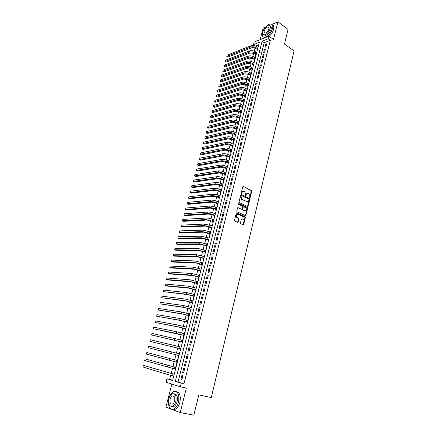 <?xml version="1.0" encoding="UTF-8"?>
<svg xmlns="http://www.w3.org/2000/svg" width="437" height="437" viewBox="0 0 437 437"><rect width="100%" height="100%" fill="white"/><g stroke="black" fill="none" stroke-linecap="round" stroke-linejoin="round"><path stroke-width="0.66" d="M249.833 197.622L250.243 197.366L251.728 191.253L251.422 190.456L243.36 186.457L242.764 186.812L241.24 192.99L241.459 193.553L242.076 192.498C242.442 191.411 243.076 191.029 243.983 191.346L244.791 191.756L245.649 194.241L245.638 195.579L246.277 194.547C246.637 193.465 247.271 193.083 248.167 193.4L248.964 193.799L249.811 196.273L249.833 197.622M249.756 197.568L251.313 191.297L251.046 190.521L243.36 186.457M241.388 193.509L241.661 192.542L242.076 192.498M245.594 195.547L245.867 194.591L246.277 194.547M240.47 222.936L240.705 223.689L243.087 224.76L243.688 224.372L245.375 217.418L245.135 216.659L236.843 212.857L236.231 213.24L234.494 220.264L234.735 221.024L237.635 222.329L238.241 221.936L238.979 218.937L238.739 218.183L237.073 217.391C235.985 215.556 236.313 214.534 238.056 214.332L243.655 216.91C244.742 218.729 244.425 219.745 242.704 219.964L241.803 219.554L241.202 219.942L240.47 222.936M181.191 383.249L180.295 386.805L166.055 382.162L166.945 378.726L172.61 380.523L259.343 42.302L253.471 44.623L254.126 42.078L268.87 36.184L268.209 38.795L262.129 41.198L175.303 381.381L183.939 383.861L270.323 40.297L268.209 38.795M268.87 36.184L273.491 39.488L277.899 21.85L288.049 29.394L284.471 44.028L294.068 50.932L211.29 397.533L198.797 394.879L193.842 415.15L180.208 412.604L186.331 388.122L180.295 386.805M247.522 206.504L248.112 206.133L249.778 199.288L249.516 198.518L241.361 194.569L240.76 194.929L239.05 201.839L239.307 202.615L247.522 206.504M247.582 208.318L245.911 215.217L245.315 215.594L237.1 211.819L236.783 211.016L237.52 208.028L238.127 207.651L241.47 209.208L242.071 208.831L242.551 206.865L242.3 206.1L238.728 204.407L238.973 203.609L247.331 207.553L247.582 208.318L247.173 208.345L245.496 215.239L245.911 215.217M171.845 384.052L165.94 407.098L180.208 412.604M277.899 21.85L271.858 24.39M265.505 27.056L263.118 28.055L260.141 39.674M173.462 375.967L173.172 377.098L173.467 377.169M174.516 373.072L174.226 372.985L173.915 374.187M174.926 370.254L175.221 370.325L174.926 370.254L175.221 369.101M176.269 366.244L175.974 366.162L175.669 367.353M176.974 362.278L176.674 363.442L176.969 363.513M178.012 359.454L177.717 359.372L177.411 360.558M178.411 356.668L178.706 356.745L178.411 356.668L178.717 355.489M179.148 353.801L179.449 352.626L179.744 352.703M181.169 345.913L181.464 345.995L181.169 345.913L180.88 347.06M180.443 348.764L180.137 349.939L180.432 350.01M182.595 340.357L182.885 339.243L183.174 339.32M182.158 342.073L181.858 343.242L182.153 343.307M184.305 333.693L184.589 332.606L184.873 332.688M183.862 335.419L183.567 336.583L183.862 336.643M186.009 327.067L186.277 326.007L186.566 326.089M185.561 328.804L185.266 329.962L185.561 330.017M187.697 320.474L187.965 319.442L188.249 319.529M187.249 322.227L186.954 323.375L187.249 323.429M189.379 313.919L189.636 312.919L189.92 313.007M188.926 315.683L188.637 316.83L188.931 316.874M191.051 307.402L191.302 306.424L191.586 306.517M190.598 309.178L190.303 310.314L190.603 310.357M192.717 300.918L192.957 299.973L193.241 300.061M192.258 302.71L191.969 303.841L192.264 303.879M194.372 294.472L194.607 293.549L194.886 293.648M193.908 296.275L193.618 297.4L193.913 297.433M196.016 288.065L196.246 287.169L196.524 287.262M195.552 289.878L195.263 290.993L195.558 291.026M197.65 281.685L197.874 280.816L198.152 280.915M197.185 283.509L196.896 284.624L197.196 284.651M199.277 275.348L199.496 274.502L199.769 274.6M198.808 277.184L198.524 278.287L198.819 278.309M200.894 269.039L201.107 268.22L201.381 268.323M200.425 270.885L200.141 271.983L200.436 272.005M202.506 262.768L202.708 261.971L202.981 262.074M202.031 264.625L201.747 265.718L202.047 265.729M204.106 256.53L204.303 255.76L204.576 255.863M203.626 258.398L203.347 259.485L203.647 259.491M205.696 250.325L205.887 249.582L206.16 249.685M205.215 252.204L204.937 253.285L205.237 253.291M207.28 244.152L207.466 243.431L207.733 243.54M206.799 246.042L206.521 247.118L206.816 247.118M208.859 238.012L209.033 237.318L209.301 237.428M208.367 239.913L208.094 240.984L208.394 240.978M210.421 231.91L210.596 231.239L210.863 231.348M209.935 233.817L209.662 234.882L209.957 234.877M211.983 225.836L212.147 225.186L212.415 225.301M211.486 227.753L211.218 228.813L211.513 228.802M213.529 219.795L213.693 219.172L213.955 219.287M213.037 221.723L212.764 222.777L213.065 222.761M215.075 213.786L215.228 213.185L215.49 213.305M214.572 215.725L214.305 216.774L214.605 216.752M216.605 207.81L216.752 207.231L217.014 207.351M216.107 209.76L215.84 210.798L216.14 210.776M218.134 201.861L218.533 201.43M217.631 203.822L217.364 204.86L217.664 204.833M219.647 195.951L219.784 195.415L220.046 195.541M219.145 197.917L218.877 198.95L219.177 198.922M221.16 190.068L221.548 189.68M220.652 192.045L220.39 193.072L220.685 193.039M222.662 184.217L223.045 183.851M222.149 186.2L221.887 187.222L222.187 187.183M224.154 178.394L224.531 178.056M223.64 180.388L223.383 181.404L223.678 181.366M225.639 172.604L226.011 172.287M225.126 174.609L224.864 175.614L225.164 175.576M227.12 166.841L227.48 166.552M226.601 168.857L226.344 169.856L226.645 169.813M228.589 161.111L228.944 160.843M228.07 163.132L227.814 164.132L228.114 164.083M230.053 155.408L230.403 155.162M229.529 157.44L229.272 158.434L229.572 158.38M231.506 149.738L231.85 149.514M230.982 151.776L230.731 152.764L231.031 152.71M232.954 144.095L233.292 143.893M232.429 146.144L232.178 147.127L232.479 147.067M234.396 138.48L234.724 138.3M233.866 140.534L233.615 141.512L233.915 141.451M235.827 132.892L236.149 132.733M235.297 134.957L235.046 135.934L235.346 135.863M237.253 127.336L237.57 127.2M236.723 129.412L236.472 130.379L236.772 130.308M238.673 121.808L238.984 121.694M238.138 123.89L237.892 124.851L238.192 124.78M240.082 116.308L240.388 116.215M239.547 118.394L239.301 119.356L239.602 119.279M241.486 110.834L241.787 110.763M240.951 112.932L240.705 113.888L241.006 113.806M242.885 105.393L243.18 105.339M242.344 107.497L242.103 108.442L242.404 108.36M244.272 99.975L244.562 99.942M243.731 102.083L243.491 103.028L243.791 102.941M245.66 94.583L245.938 94.572M245.113 96.703L244.873 97.642L245.173 97.555M247.031 89.219L247.309 89.23M246.49 91.344L246.25 92.283L246.55 92.191M248.402 83.882L248.675 83.909M247.855 86.018L247.615 86.947L247.916 86.854M249.216 80.714L248.981 81.643L249.281 81.544M250.57 75.437L250.335 76.36L250.636 76.257M251.914 70.188L251.679 71.105L251.985 71.002M253.258 64.966L253.023 65.878L253.323 65.769M254.591 59.765L254.356 60.672L254.662 60.563M255.918 54.592L255.689 55.494L255.989 55.384M265.98 46.923L266.772 43.793L265.756 44.186L264.969 47.311L265.98 46.923M264.658 52.156L265.45 49.015L264.44 49.397L263.648 52.533L264.658 52.156M263.331 57.416L264.128 54.259L263.112 54.63L262.315 57.782L263.331 57.416M261.992 62.704L262.795 59.53L261.785 59.891L260.982 63.059L261.992 62.704M260.649 68.019L261.457 64.823L260.447 65.179L259.638 68.363L260.649 68.019M259.299 73.356L260.113 70.149L259.097 70.494L258.289 73.695L259.299 73.356M257.945 78.726L258.759 75.503L257.748 75.836L256.934 79.053L257.945 78.726M256.579 84.117L257.398 80.878L256.388 81.206L255.569 84.439L256.579 84.117M255.208 89.541L256.033 86.286L255.022 86.602L254.197 89.853L255.208 89.541M253.831 94.993L254.662 91.715L253.651 92.021L252.821 95.288L253.831 94.993M252.449 100.466L253.28 97.178L252.269 97.473L251.439 100.756L252.449 100.466M251.057 105.972L251.892 102.668L250.882 102.952L250.046 106.251L251.057 105.972M249.658 111.511L250.499 108.185L249.489 108.458L248.648 111.779L249.658 111.511M248.254 117.072L249.095 113.729L248.085 113.997L247.244 117.329L248.254 117.072M246.839 122.666L247.692 119.306L246.681 119.558L245.829 122.912L246.839 122.666M245.419 128.281L246.271 124.906L245.261 125.151L244.409 128.522L245.419 128.281M243.993 133.935L244.851 130.543L243.841 130.772L242.983 134.159L243.993 133.935M242.557 139.611L243.42 136.202L242.409 136.426L241.546 139.829L242.557 139.611M241.115 145.324L241.983 141.894L240.973 142.101L240.104 145.526L241.115 145.324M239.662 151.06L240.536 147.613L239.525 147.815L238.657 151.251L239.662 151.06M238.209 156.828L239.083 153.365L238.072 153.551L237.198 157.009L238.209 156.828M236.739 162.63L237.619 159.144L236.614 159.325L235.734 162.799L236.739 162.63M235.27 168.458L236.155 164.957L235.144 165.12L234.259 168.616L235.27 168.458M233.784 174.319L234.674 170.801L233.669 170.954L232.779 174.467L233.784 174.319M232.298 180.213L233.194 176.674L232.184 176.816L231.288 180.35L232.298 180.213M230.802 186.135L231.697 182.579L230.692 182.71L229.791 186.26L230.802 186.135M229.294 192.094L230.201 188.516L229.196 188.631L228.289 192.204L229.294 192.094M227.781 198.081L228.693 194.481L227.688 194.591L226.776 198.18L227.781 198.081M226.262 204.095L227.174 200.485L226.169 200.578L225.257 204.183L226.262 204.095M224.733 210.148L225.65 206.515L224.645 206.597L223.728 210.224L224.733 210.148M223.192 216.233L224.115 212.579L223.116 212.65L222.193 216.293L223.192 216.233M221.646 222.351L222.575 218.675L221.575 218.735L220.647 222.4L221.646 222.351M220.095 228.502L221.029 224.809L220.024 224.853L219.09 228.535L220.095 228.502M218.533 234.685L219.472 230.971L218.467 231.004L217.528 234.707L218.533 234.685M216.96 240.902L217.905 237.171L216.899 237.187L215.96 240.913L216.96 240.902M215.381 247.156L216.331 243.398L215.326 243.404L214.381 247.151L215.381 247.156M213.791 253.438L214.747 249.664L213.748 249.653L212.792 253.422L213.791 253.438M212.196 259.764L213.152 255.967L212.153 255.94L211.197 259.731L212.196 259.764M210.59 266.117L211.552 262.298L210.552 262.26L209.591 266.073L210.59 266.117M208.973 272.508L209.946 268.668L208.946 268.618L207.974 272.448L208.973 272.508M207.351 278.932L208.323 275.075L207.329 275.01L206.351 278.861L207.351 278.932M205.718 285.394L206.696 281.515L205.701 281.433L204.718 285.306L205.718 285.394M204.074 291.894L205.062 287.988L204.063 287.896L203.079 291.79L204.074 291.894M202.424 298.427L203.418 294.5L202.418 294.396L201.43 298.313L202.424 298.427M200.763 304.999L201.763 301.049L200.763 300.929L199.769 304.868L200.763 304.999M199.092 311.603L200.097 307.637L199.103 307.501L198.098 311.461L199.092 311.603M197.415 318.251L198.425 314.258L197.431 314.105L196.421 318.092L197.415 318.251M195.727 324.931L196.737 320.916L195.749 320.753L194.733 324.757L195.727 324.931M194.028 331.656L195.049 327.619L194.055 327.433L193.034 331.464L194.028 331.656M192.318 338.413L193.345 334.354L192.356 334.158L191.33 338.205L192.318 338.413M190.603 345.208L191.635 341.128L190.641 340.915L189.614 344.99L190.603 345.208M188.871 352.047L189.909 347.939L188.921 347.71L187.888 351.807L188.871 352.047M187.134 358.924L188.178 354.789L187.194 354.549L186.151 358.668L187.134 358.924L186.151 358.668M185.386 365.835L186.441 361.683L185.452 361.421L184.403 365.567L185.386 365.835M183.633 372.794L184.687 368.615L183.704 368.336L182.644 372.504L183.633 372.794M270.323 40.297L264.238 42.679L178.034 381.987L183.939 383.861M181.939 375.29L180.88 379.485L181.863 379.786L182.928 375.585L181.939 375.29M255.055 48.043L254.247 51.162M253.722 53.199L252.914 56.351M252.389 58.383L251.57 61.562M251.046 63.594L250.215 66.806M249.696 68.828L248.861 72.067M248.342 74.088L247.495 77.36M246.976 79.376L246.124 82.68M245.605 84.685L244.747 88.023M244.228 90.027L243.36 93.398M242.846 95.392L241.972 98.795M241.459 100.789L240.574 104.219M240.06 106.207L239.165 109.676M238.657 111.659L237.75 115.155M237.242 117.132L236.33 120.667M235.822 122.639L234.904 126.206M234.396 128.172L233.467 131.766M232.965 133.727L232.025 137.365M231.523 139.321L230.578 142.986M230.075 144.937L229.119 148.64M228.617 150.585L227.655 154.321M227.158 156.26L226.186 160.035M225.683 161.963L224.705 165.776M224.208 167.699L223.214 171.544M222.723 173.467L221.717 177.346M221.226 179.263L220.215 183.179M219.724 185.086L218.708 189.041M218.216 190.942L217.184 194.935M216.697 196.83L215.66 200.862M215.173 202.746L214.125 206.816M213.638 208.695L212.579 212.803M212.098 214.676L211.027 218.822M210.547 220.69L209.465 224.875M208.99 226.737L207.897 230.96M207.422 232.812L206.324 237.078M205.843 238.924L204.734 243.229M204.265 245.064L203.139 249.412M202.67 251.242L201.539 255.629M201.069 257.448L199.928 261.878M199.458 263.691L198.305 268.165M197.841 269.968L196.677 274.485M196.213 276.282L195.039 280.838M194.58 282.63L193.394 287.224M192.935 289.01L191.739 293.648M191.28 295.423L190.073 300.11M189.62 301.874L188.396 306.605M187.943 308.364L186.714 313.132M186.266 314.886L185.02 319.704M184.572 321.441L183.322 326.308M182.874 328.04L181.606 332.95M181.164 334.671L179.886 339.625M179.443 341.341L178.154 346.344M177.717 348.049L176.411 353.096M175.974 354.789L174.663 359.875M174.221 361.596L172.91 366.687M172.457 368.435L171.146 373.537M170.687 375.317L169.649 379.332L172.67 380.288M258.693 44.842L255.656 46.032M257.469 49.605L255.787 48.447C254.389 47.617 253.034 47.387 251.728 47.759L227.895 57.061L226.814 56.4L227.191 55.155L251.002 45.748C252.963 45.186 254.995 45.53 257.098 46.781L258.027 47.425L258.098 47.147M257.24 49.447L257.011 50.342L257.311 50.228M256.481 52.402L256.781 52.287M255.153 57.564L255.459 57.455M253.826 62.753L254.126 62.644M252.488 67.964L252.788 67.861M251.144 73.203L251.444 73.099M249.795 78.469L250.095 78.37M248.435 83.762L248.735 83.664M247.069 89.077L247.369 88.984M245.698 94.425L245.998 94.332M244.321 99.794L244.622 99.707M242.934 105.191L243.234 105.109M241.541 110.616L241.847 110.534M240.142 116.073L240.443 115.991M238.739 121.552L239.039 121.475M237.324 127.058L237.624 126.987M235.904 132.597L236.204 132.526M234.478 138.163L234.778 138.097M233.041 143.757L233.342 143.691M231.599 149.378L231.9 149.317M230.146 155.031L230.446 154.971M228.693 160.707L228.993 160.658M227.224 166.421L227.524 166.371M225.754 172.156L226.055 172.112M224.274 177.93L224.574 177.886M222.783 183.726L223.083 183.687M221.291 189.56L221.586 189.521M219.784 195.415L220.084 195.388M218.276 201.31L218.571 201.282M216.752 207.231L217.052 207.209M215.228 213.185L215.523 213.163M213.693 219.172L213.988 219.155M212.147 225.186L212.448 225.175M210.596 231.239L210.891 231.228M209.033 237.318L209.334 237.313M207.466 243.431L207.766 243.431M205.887 249.582L206.188 249.582M204.303 255.76L204.598 255.765M202.708 261.971L203.008 261.982M201.107 268.22L201.402 268.236M199.496 274.502L199.791 274.523M197.874 280.816L198.169 280.838M196.246 287.169L196.541 287.196M194.607 293.549L194.902 293.582M192.957 299.973L193.258 300.006M191.302 306.424L191.597 306.468M189.636 312.919L189.931 312.963M187.965 319.442L188.26 319.491M186.277 326.007L186.572 326.062M184.589 332.606L184.878 332.666M182.885 339.243L183.179 339.303M179.449 352.626L179.744 352.697M176.674 363.442L176.969 363.524M173.172 377.098L173.462 377.191M169.649 379.332L166.945 378.726M255.35 45.918L253.471 44.623M264.238 42.679L262.129 41.198M178.034 381.987L175.303 381.381M265.756 44.186L266.537 44.732M264.44 49.397L265.221 49.933M263.112 54.63L263.899 55.166M261.785 59.891L262.571 60.426M260.447 65.179L261.233 65.708M259.097 70.494L259.889 71.018M257.748 75.836L258.54 76.355M256.388 81.206L257.185 81.719M255.022 86.602L255.825 87.11M253.651 92.021L254.454 92.529M252.269 97.473L253.078 97.975M250.882 102.952L251.696 103.449M249.489 108.458L250.303 108.95M248.085 113.997L248.91 114.483M246.681 119.558L247.5 120.044M245.261 125.151L246.091 125.627M243.841 130.772L244.671 131.247M242.409 136.426L243.245 136.89M240.973 142.101L241.808 142.566M239.525 147.815L240.366 148.274M238.072 153.551L238.919 154.004M236.614 159.325L237.466 159.773M235.144 165.12L235.996 165.568M233.669 170.954L234.527 171.391M232.184 176.816L233.047 177.247M230.692 182.71L231.561 183.136M229.196 188.631L230.064 189.052M227.688 194.591L228.562 195.006M226.169 200.578L227.049 200.987M224.645 206.597L225.53 207.001M223.116 212.65L224.001 213.048M221.575 218.735L222.466 219.128M220.024 224.853L220.92 225.235M218.467 231.004L219.369 231.381M216.899 237.187L217.806 237.559M215.326 243.404L216.233 243.775M213.748 249.653L214.654 250.019M212.153 255.94L213.07 256.3M210.552 262.26L211.475 262.615M208.946 268.618L209.869 268.963M207.329 275.01L208.258 275.348M205.701 281.433L206.635 281.767M204.063 287.896L205.002 288.223M202.418 294.396L203.363 294.713M200.763 300.929L201.714 301.24M199.103 307.501L200.053 307.806M197.431 314.105L198.387 314.405M195.749 320.753L196.71 321.042M194.055 327.433L195.022 327.717M192.356 334.158L193.323 334.431M190.641 340.915L191.619 341.182M188.921 347.71L189.904 347.972M187.194 354.549L188.178 354.8M184.403 365.567L185.397 365.807M182.644 372.504L183.644 372.739M180.88 379.485L181.885 379.709M247.304 193.318L245.867 194.591M243.109 191.264L241.661 192.542M247.5 206.493L249.363 199.327L249.101 198.556L241.361 194.569M248.997 199.622L248.817 199.086L241.661 195.623L241.24 195.88L241.027 196.726L241.863 199.201L246.905 201.632C247.806 201.938 248.435 201.544 248.795 200.463L248.997 199.622M241.377 195.656L240.831 195.923L241.24 195.88M247.326 201.752L241.448 199.239L240.618 196.765L240.831 195.923M245.283 215.578L245.496 215.239M237.733 207.69L241.432 209.208M238.646 203.68L247.276 207.52M244.911 210.809C246.637 210.59 246.938 209.574 245.823 207.766L243.786 206.788L243.19 207.165L242.71 209.126L242.956 209.891L245.201 210.896M243.409 206.821L242.775 207.193L243.19 207.165M244.496 210.836L242.546 209.918L242.295 209.159L242.775 207.193M247.173 208.345L246.867 207.553M242.967 220.046L241.426 219.593M237.351 214.272C235.827 214.791 235.598 215.834 236.663 217.418L237.275 217.506M237.602 222.313L238.569 218.959L238.329 218.205L236.859 217.533M243.048 224.744L244.96 217.44L244.72 216.681L236.45 212.895M227.191 55.155L226.858 56.384L250.669 47.032C252.63 46.469 254.662 46.819 256.77 48.07L257.699 48.709M226.814 56.4L227.895 57.061M263.036 31.273L262.561 32.715C261.921 35.697 262.599 37.243 264.603 37.353C268.138 36.473 270.782 33.556 272.541 28.607C273.152 25.652 272.486 24.122 270.53 24.008C269.296 24.079 267.957 24.789 266.515 26.144M269.148 36.38C271.333 34.414 272.808 32.076 273.573 29.361C274.125 26.881 273.699 25.379 272.295 24.849M270.066 25.903C271.18 26.215 271.53 27.312 271.12 29.192C269.853 32.753 267.947 34.851 265.401 35.484L264.041 34.774M270.164 28.498C270.612 26.367 270.132 25.264 268.717 25.182C266.166 25.81 264.254 27.908 262.987 31.469C262.522 33.616 263.014 34.731 264.451 34.802C266.991 34.168 268.897 32.065 270.164 28.498M264.248 30.945C263.953 32.327 264.265 33.043 265.188 33.092C266.827 32.682 268.056 31.327 268.875 29.033C269.165 27.657 268.853 26.941 267.941 26.892C266.297 27.302 265.062 28.651 264.248 30.945M263.85 37.271L264.587 37.893M178.514 402.062C179.585 394.551 177.952 391.077 173.615 391.639C171.451 392.705 169.867 395.01 168.873 398.566C167.147 404.728 169.977 410.922 173.817 409.021C175.964 407.929 177.531 405.612 178.514 402.062M172.599 409.327L175.199 409.283C177.346 408.196 178.908 405.88 179.891 402.335C180.973 395.917 179.744 392.355 176.198 391.645M174.341 393.863C176.996 394.234 177.93 396.801 177.138 401.565C176.428 404.116 175.297 405.787 173.751 406.568L171.752 406.53M175.871 401.308C176.652 395.895 175.477 393.387 172.347 393.797C170.791 394.567 169.654 396.233 168.939 398.79C168.119 404.209 169.299 406.721 172.478 406.323C174.03 405.541 175.155 403.87 175.871 401.308M170.151 399.232C169.632 402.723 170.392 404.345 172.435 404.088C173.429 403.58 174.161 402.504 174.62 400.855C175.128 397.364 174.368 395.753 172.347 396.009C171.348 396.512 170.616 397.583 170.151 399.232M256.153 54.751L254.46 53.604L250.39 52.904L226.568 61.988L225.896 61.59L225.481 61.322L225.858 60.082L249.664 50.894C251.625 50.348 253.662 50.692 255.776 51.943L256.71 52.577M225.858 60.082L225.525 61.317L249.325 52.189C251.291 51.642 253.329 51.987 255.443 53.232L256.377 53.871M225.481 61.322L226.568 61.988M254.826 59.924L253.127 58.782L249.052 58.077L225.235 66.937L224.143 66.271L224.52 65.031L248.32 56.067C250.281 55.532 252.324 55.887 254.443 57.121L255.377 57.755M224.52 65.031L224.186 66.271L247.981 57.367C249.948 56.832 251.985 57.187 254.11 58.421L255.044 59.055M224.143 66.271L225.235 66.937M253.493 65.118L251.788 63.988L247.703 63.278L223.897 71.908L222.799 71.236L223.176 70.002L246.965 61.267C248.932 60.748 250.975 61.104 253.105 62.333L254.044 62.961M223.176 70.002L222.843 71.247L246.626 62.567C248.593 62.054 250.641 62.409 252.766 63.638L253.711 64.266M222.799 71.236L223.897 71.908M252.154 70.341L250.439 69.221L246.348 68.5L222.548 76.907L221.45 76.235L221.827 74.995L245.61 66.49C247.571 65.987 249.625 66.348 251.756 67.566L252.706 68.188M221.827 74.995L221.488 76.251L245.266 67.801C247.233 67.298 249.281 67.659 251.422 68.882L252.368 69.499M221.45 76.235L222.548 76.907M250.805 75.59L249.085 74.481L244.982 73.755L221.193 81.927L220.133 81.277L243.901 73.055C245.867 72.575 247.921 72.935 250.068 74.148L251.018 74.765M220.472 80.015L220.133 81.277L220.472 80.015L244.245 71.739C246.211 71.253 248.265 71.613 250.406 72.826L251.357 73.443M249.456 80.867L247.724 79.763L243.617 79.031L219.833 86.968L218.768 86.324L242.53 78.338C244.496 77.873 246.555 78.239 248.708 79.441L249.664 80.053M219.106 85.057L218.768 86.324L219.106 85.057L242.874 77.016C244.835 76.546 246.894 76.912 249.046 78.114L250.002 78.726M248.096 86.165L246.359 85.073L242.24 84.33L218.467 92.038L217.397 91.399L241.148 83.647C243.114 83.194 245.179 83.565 247.342 84.762L248.298 85.368M217.741 90.126L217.397 91.399L217.741 90.126L241.492 82.314C243.458 81.861 245.523 82.232 247.681 83.429L248.642 84.035M246.73 91.497L244.988 90.41L240.858 89.661L217.096 97.129L216.02 96.495L239.76 88.984C241.727 88.547 243.797 88.924 245.965 90.109L246.927 90.71M216.364 95.217L216.02 96.495L216.364 95.217L240.11 87.646C242.076 87.209 244.141 87.58 246.31 88.766L247.271 89.372M245.354 96.85L243.606 95.774L239.465 95.02L215.714 102.247L214.633 101.613L238.367 94.343C240.334 93.928 242.404 94.305 244.583 95.479L245.55 96.074M214.982 100.335L214.633 101.613L214.982 100.335L238.717 92.999C240.683 92.578 242.754 92.961 244.933 94.135L245.9 94.731M243.972 102.231L242.218 101.165L238.072 100.401L214.327 107.387L213.245 106.759L236.963 99.734C238.93 99.336 241.011 99.718 243.196 100.881L244.168 101.471M213.595 105.47L213.245 106.759L213.595 105.47L237.313 98.385C239.285 97.981 241.361 98.363 243.546 99.532L244.518 100.122M242.59 107.639L240.825 106.584L236.668 105.814L212.939 112.555L211.847 111.932L235.554 105.148C237.526 104.765 239.607 105.153 241.803 106.311L242.781 106.896M212.196 110.637L211.847 111.932L212.196 110.637L235.909 103.793C237.875 103.405 239.957 103.793 242.153 104.951L243.125 105.535M241.191 113.074L239.421 112.03L235.253 111.249L211.535 117.744L210.443 117.127L234.139 110.594C236.106 110.228 238.192 110.621 240.399 111.768L241.382 112.347M210.792 115.827L210.443 117.127L210.792 115.827L234.494 109.228C236.461 108.862 238.547 109.25 240.749 110.403L241.732 110.982M239.793 118.536L238.012 117.504L233.839 116.717L210.131 122.961L209.033 122.349L232.719 116.067C234.685 115.718 236.778 116.111 238.99 117.253L239.973 117.826M209.389 121.044L209.033 122.349L209.389 121.044L233.074 114.696C235.04 114.341 237.133 114.734 239.345 115.876L240.328 116.45M238.383 124.032L236.597 123.005L232.413 122.207L208.717 128.199L207.613 127.599L231.288 121.568C233.254 121.235 235.352 121.633 237.575 122.764L238.564 123.332M207.968 126.282L207.613 127.599L207.968 126.282L231.643 120.186C233.615 119.853 235.707 120.251 237.93 121.382L238.919 121.95M236.969 129.549L235.172 128.533L230.982 127.73L207.296 133.465L206.193 132.87L229.851 127.091C231.818 126.779 233.921 127.183 236.149 128.303L237.144 128.866M206.548 131.548L206.193 132.87L206.548 131.548L230.212 125.709C232.178 125.392 234.276 125.79 236.51 126.916L237.499 127.478M235.548 135.099L233.746 134.093L229.54 133.28L205.871 138.758L204.762 138.163L228.404 132.651C230.375 132.356 232.479 132.761 234.718 133.869L235.718 134.427M205.117 136.841L204.762 138.163L205.117 136.841L228.77 131.258C230.736 130.958 232.839 131.362 235.079 132.477L236.073 133.034M234.117 140.67L232.304 139.676L228.092 138.857L204.44 144.073L203.32 143.489L226.956 138.234C228.922 137.955 231.031 138.365 233.282 139.469L234.287 140.015M203.68 142.156L203.32 143.489L203.68 142.156L227.316 136.836C229.288 136.552 231.397 136.961 233.642 138.065L234.642 138.616M232.681 146.275L230.862 145.292L226.639 144.461L202.997 149.416L201.878 148.837L225.492 143.844C227.464 143.587 229.578 144.002 231.834 145.089L232.845 145.636M202.238 147.498L201.878 148.837L202.238 147.498L225.858 142.44C227.83 142.178 229.944 142.593 232.2 143.68L233.205 144.232M231.233 151.912L229.409 150.934L225.175 150.099L201.55 154.785L200.425 154.212L224.028 149.487C225.995 149.246 228.114 149.667 230.381 150.749L231.397 151.284M200.785 152.868L200.425 154.212L200.785 152.868L224.394 148.077C226.366 147.832 228.48 148.247 230.747 149.328L231.757 149.869M229.78 157.571L227.95 156.61L223.706 155.763L200.097 160.182L198.966 159.614L222.553 155.157C224.52 154.938 226.645 155.364 228.922 156.43L229.938 156.965M199.327 158.265L198.966 159.614L199.327 158.265L222.919 153.737C224.891 153.513 227.016 153.933 229.288 155.004L230.304 155.539M228.322 163.263L226.481 162.313L222.231 161.455L198.633 165.607L197.497 165.044L221.067 160.86C223.039 160.658 225.17 161.084 227.453 162.143L228.475 162.673M197.863 163.684L197.497 165.044L197.863 163.684L221.439 159.434C223.411 159.226 225.536 159.652 227.824 160.712L228.841 161.242M226.858 168.982L225.006 168.043L220.745 167.18L197.163 171.053L196.022 170.501L219.582 166.59C221.548 166.41 223.684 166.841 225.978 167.884L227.005 168.409M196.393 169.135L196.022 170.501L196.393 169.135L219.953 165.153C221.925 164.968 224.055 165.399 226.35 166.448L227.371 166.972M225.383 174.734L223.52 173.806L219.254 172.932L195.689 176.532L194.541 175.98L218.085 172.353C220.051 172.189 222.187 172.626 224.498 173.658L225.525 174.177M194.913 174.609L194.541 175.98L194.913 174.609L218.456 170.905C220.428 170.741 222.564 171.173 224.869 172.216L225.896 172.73M223.897 180.514L222.029 179.596L217.752 178.717L194.203 182.032L193.05 181.492L216.577 178.143C218.544 177.996 220.69 178.438 223.007 179.465L224.039 179.973M193.427 180.11L193.05 181.492L193.427 180.11L216.954 176.69C218.926 176.543 221.062 176.98 223.378 178.012L224.41 178.52M222.406 186.326L220.532 185.419L216.244 184.529L192.712 187.566L191.559 187.031L215.064 183.961C217.031 183.835 219.177 184.283 221.504 185.299L222.542 185.801M191.93 185.643L191.559 187.031L191.93 185.643L215.441 182.502C217.413 182.376 219.56 182.819 221.881 183.835L222.919 184.338M220.909 192.165L219.024 191.275L214.731 190.374L191.215 193.121L190.051 192.591L213.54 189.811C215.512 189.707 217.664 190.161 219.997 191.16L221.04 191.657M190.428 191.198L190.051 192.591L190.428 191.198L213.922 188.347C215.894 188.238 218.041 188.686 220.374 189.691L221.417 190.188M219.407 198.037L217.511 197.158L213.207 196.251L189.707 198.709L188.544 198.185L212.011 195.694C213.983 195.612 216.14 196.066 218.484 197.06L219.532 197.546M188.921 196.787L188.544 198.185L188.921 196.787L212.398 194.219C214.365 194.132 216.523 194.585 218.861 195.579L219.909 196.071M217.888 203.942L215.987 203.068L211.672 202.156L188.194 204.325L187.025 203.806L210.476 201.604C212.442 201.544 214.605 202.003 216.96 202.987L218.014 203.467M187.402 202.397L187.025 203.806L187.402 202.397L210.858 200.124C212.83 200.059 214.988 200.517 217.342 201.501L218.391 201.981M216.37 209.875L214.458 209.017L210.131 208.088L186.675 209.968L185.496 209.454L208.93 207.553C210.896 207.509 213.065 207.974 215.43 208.941L216.484 209.416M185.878 208.039L185.496 209.454L185.878 208.039L209.318 206.062C211.284 206.013 213.453 206.477 215.812 207.449L216.867 207.93M214.84 215.84L212.917 214.993L208.586 214.059L185.146 215.638L183.961 215.135L207.378 213.529C209.345 213.507 211.513 213.972 213.89 214.933L214.949 215.403M184.348 213.709L183.961 215.135L184.348 213.709L207.766 212.032C209.733 212.005 211.901 212.469 214.277 213.431L215.337 213.901M213.3 221.838L211.371 221.002L207.029 220.057L183.606 221.335L182.42 220.838L205.816 219.532L213.409 221.417M182.808 219.407L182.42 220.838L182.808 219.407L206.204 218.03C208.176 218.025 210.35 218.495 212.732 219.445L213.797 219.909M211.754 227.868L205.461 226.093L182.065 227.06L180.874 226.574L204.243 225.574L211.858 227.464M181.262 225.137L180.874 226.574L181.262 225.137L204.636 224.061L212.245 225.951M210.202 233.932L203.888 232.156L180.514 232.817L179.312 232.337L202.664 231.648L210.301 233.544M179.705 230.894L179.312 232.337L179.705 230.894L203.058 230.124L210.689 232.02M208.64 240.022L202.309 238.252L178.952 238.607L177.75 238.132L201.075 237.75L208.733 239.656M178.143 236.679L177.75 238.132L178.143 236.679L201.473 236.22L209.126 238.121M207.067 246.151L200.72 244.381L177.384 244.42L176.177 243.955L199.48 243.89L207.154 245.802M176.57 242.497L176.177 243.955L176.57 242.497L199.884 242.349L207.553 244.261M205.488 252.307L199.119 250.543L175.805 250.264L174.592 249.806L197.879 250.057L205.57 251.98M174.991 248.342L174.592 249.806L174.991 248.342L198.278 248.511L205.969 250.428M203.899 258.502L197.513 256.738L174.221 256.142L173.003 255.689L196.262 256.262L203.981 258.191M173.402 254.214L173.003 255.689L173.402 254.214L196.666 254.711L204.379 256.634M202.304 264.729L195.896 262.97L172.631 262.047L171.408 261.599L194.64 262.5L202.38 264.434M171.807 260.119L171.408 261.599L171.807 260.119L195.049 260.938L202.779 262.872M200.698 270.989L194.274 269.23L171.031 267.985L169.802 267.542L193.012 268.771L200.769 270.716M170.206 266.057L169.802 267.542L170.206 266.057L193.422 267.198L201.173 269.143M199.081 277.282L192.641 275.529L169.425 273.95L168.19 273.518L191.373 275.075L199.146 277.025M168.595 272.022L168.19 273.518L168.595 272.022L191.783 273.496L199.556 275.447M197.458 283.608L190.996 281.86L167.808 279.948L166.563 279.522L189.724 281.417L197.519 283.373M166.972 278.019L166.563 279.522L166.972 278.019L190.139 279.827L197.928 281.783M195.831 289.971L189.347 288.229L166.18 285.973L164.935 285.558L188.068 287.792L195.885 289.758M165.344 284.05L164.935 285.558L165.344 284.05L188.484 286.197L196.295 288.158M194.186 296.368L187.686 294.625L163.296 291.626L186.397 294.205L194.236 296.177M163.706 290.108L163.296 291.626L163.706 290.108L186.817 292.599L194.651 294.565M192.537 302.803L186.015 301.066L161.646 297.728L184.725 300.645L192.58 302.628M162.061 296.199L161.646 297.728L162.061 296.199L185.141 299.034L192.996 301.011M190.882 309.27L184.338 307.539L159.991 303.857L183.037 307.129L190.92 309.117M160.406 302.322L159.991 303.857L160.406 302.322L183.458 305.507L191.335 307.49M189.21 315.771L182.644 314.045L158.325 310.024L181.344 313.646L189.243 315.645M158.74 308.478L158.325 310.024L158.74 308.478L181.77 312.013L189.663 314.006M187.533 322.315L180.951 320.589L156.648 316.219L179.64 320.201L187.56 322.206M157.069 314.667L156.648 316.219L157.069 314.667L180.066 318.557L187.986 320.561M185.851 328.892L179.241 327.166L154.966 322.446L177.925 326.789L185.872 328.799M155.392 320.889L154.966 322.446L155.392 320.889L178.356 325.139L186.293 327.149M184.152 335.501L153.278 328.706L176.204 333.415L184.168 335.436M153.698 327.138L153.278 328.706L153.698 327.138L176.635 331.754L184.594 333.775M182.447 342.155L151.573 335.004L182.458 342.105M152 333.426L151.573 335.004L152 333.426L182.885 340.434M180.732 348.841L149.864 341.33L180.738 348.819M150.295 339.746L149.864 341.33L150.295 339.746L181.169 347.136M148.148 347.694L148.575 346.099L148.148 347.694L179.006 355.565M148.575 346.099L179.443 353.872M177.706 360.634L146.848 352.49L177.706 360.651M146.417 354.09L146.848 352.49L146.417 354.09L177.269 362.349M175.969 367.424L145.117 358.908L175.958 367.462M144.68 360.52L145.117 358.908L144.68 360.52L175.516 369.172M174.216 374.252L143.369 365.365L174.199 374.318M142.932 366.987L143.369 365.365L142.932 366.987L165.661 373.963L173.757 376.038M249.827 197.409L250.243 197.366M241.464 193.345L241.874 193.301M245.67 195.388L246.08 195.344M251.013 190.505L251.422 190.456M251.313 191.297L251.728 191.253M249.057 198.535L249.472 198.496M249.363 199.327L249.778 199.288M247.703 206.166L248.112 206.133M240.618 196.765L241.027 196.726M241.617 199.332L242.027 199.294M246.495 201.67L246.905 201.632M237.75 207.679L238.127 207.651M241.06 209.236L241.47 209.208M238.7 203.631L238.973 203.609M242.295 209.159L242.71 209.126M242.606 209.957L243.016 209.924M241.453 219.576L241.803 219.554M242.289 219.986L242.704 219.964M238.258 218.161L238.668 218.139M238.569 218.959L238.979 218.937M237.832 221.958L238.241 221.936M236.472 212.879L236.843 212.857M244.654 216.643L245.064 216.621M244.96 217.44L245.375 217.418M243.272 224.389L243.688 224.372M257.098 46.781L256.77 48.07M251.002 45.748L250.669 47.032M255.776 51.943L255.443 53.232M249.664 50.894L249.325 52.189M254.443 57.121L254.11 58.421M248.32 56.067L247.981 57.367M253.105 62.333L252.766 63.638M246.965 61.267L246.626 62.567M251.756 67.566L251.422 68.882M245.61 66.49L245.266 67.801M250.406 72.826L250.068 74.148M244.245 71.739L243.901 73.055M249.046 78.114L248.708 79.441M242.874 77.016L242.53 78.338M247.681 83.429L247.342 84.762M241.492 82.314L241.148 83.647M246.31 88.766L245.965 90.109M240.11 87.646L239.76 88.984M244.933 94.135L244.583 95.479M238.717 92.999L238.367 94.343M243.546 99.532L243.196 100.881M237.313 98.385L236.963 99.734M242.153 104.951L241.803 106.311M235.909 103.793L235.554 105.148M240.749 110.403L240.399 111.768M234.494 109.228L234.139 110.594M239.345 115.876L238.99 117.253M233.074 114.696L232.719 116.067M237.93 121.382L237.575 122.764M231.643 120.186L231.288 121.568M236.51 126.916L236.149 128.303M230.212 125.709L229.851 127.091M235.079 132.477L234.718 133.869M228.77 131.258L228.404 132.651M233.642 138.065L233.282 139.469M227.316 136.836L226.956 138.234M232.2 143.68L231.834 145.089M225.858 142.44L225.492 143.844M230.747 149.328L230.381 150.749M224.394 148.077L224.028 149.487M229.288 155.004L228.922 156.43M222.919 153.737L222.553 155.157M227.824 160.712L227.453 162.143M221.439 159.434L221.067 160.86M226.35 166.448L225.978 167.884M219.953 165.153L219.582 166.59M224.869 172.216L224.498 173.658M218.456 170.905L218.085 172.353M223.378 178.012L223.007 179.465M216.954 176.69L216.577 178.143M221.881 183.835L221.504 185.299M215.441 182.502L215.064 183.961M220.374 189.691L219.997 191.16M213.922 188.347L213.54 189.811M218.861 195.579L218.484 197.06M212.398 194.219L212.011 195.694M217.342 201.501L216.96 202.987M210.858 200.124L210.476 201.604M215.812 207.449L215.43 208.941M209.318 206.062L208.93 207.553M214.277 213.431L213.89 214.933M207.766 212.032L207.378 213.529M212.732 219.445L212.344 220.953M206.204 218.03L205.816 219.532M211.175 225.492L210.787 227.005M204.636 224.061L204.243 225.574M209.613 231.566L209.225 233.096M203.058 230.124L202.664 231.648M208.045 237.679L207.651 239.214M201.473 236.22L201.075 237.75M206.466 243.824L206.067 245.365M199.884 242.349L199.48 243.89M204.877 250.002L204.478 251.548M198.278 248.511L197.879 250.057M203.281 256.213L202.883 257.77M196.666 254.711L196.262 256.262M201.675 262.457L201.277 264.019M195.049 260.938L194.64 262.5M200.064 268.733L199.66 270.306M193.422 267.198L193.012 268.771M198.442 275.048L198.037 276.626M191.783 273.496L191.373 275.075M196.814 281.39L196.404 282.985M190.139 279.827L189.724 281.417M195.17 287.775L194.76 289.376M188.484 286.197L188.068 287.792M193.52 294.188L193.11 295.8M186.817 292.599L186.397 294.205M191.865 300.645L191.45 302.262M185.141 299.034L184.725 300.645M190.199 307.129L189.778 308.757M183.458 305.507L183.037 307.129M188.522 313.657L188.101 315.29M181.77 312.013L181.344 313.646M186.834 320.217L186.413 321.861M180.066 318.557L179.64 320.201M185.141 326.81L184.714 328.466M178.356 325.139L177.925 326.789M183.436 333.447L183.005 335.108M176.635 331.754L176.204 333.415M181.721 340.117L181.289 341.789M174.904 338.407L174.472 340.079M179.995 346.825L179.563 348.507M173.167 345.099L172.73 346.781M178.263 353.571L177.826 355.265M171.413 351.829L170.976 353.517M176.521 360.356L176.084 362.06M169.654 358.597L169.212 360.296M174.767 367.178L174.325 368.894M167.884 365.403L167.442 367.107M173.003 374.039L172.56 375.765M166.104 372.248L165.661 373.963M251.046 190.521L251.455 190.477M249.101 198.556L249.516 198.518M241.448 199.239L241.863 199.201M242.546 209.918L242.956 209.891M246.921 207.586L247.331 207.553M236.663 217.418L237.073 217.391M238.329 218.205L238.739 218.183M244.72 216.681L245.135 216.659M268.913 27.602L267.941 26.892M265.401 35.484L264.451 34.802M264.603 37.353L265.09 37.697M174.019 396.354L172.347 396.009M173.751 406.568L172.478 406.323M173.817 409.021L175.199 409.283"/></g></svg>
